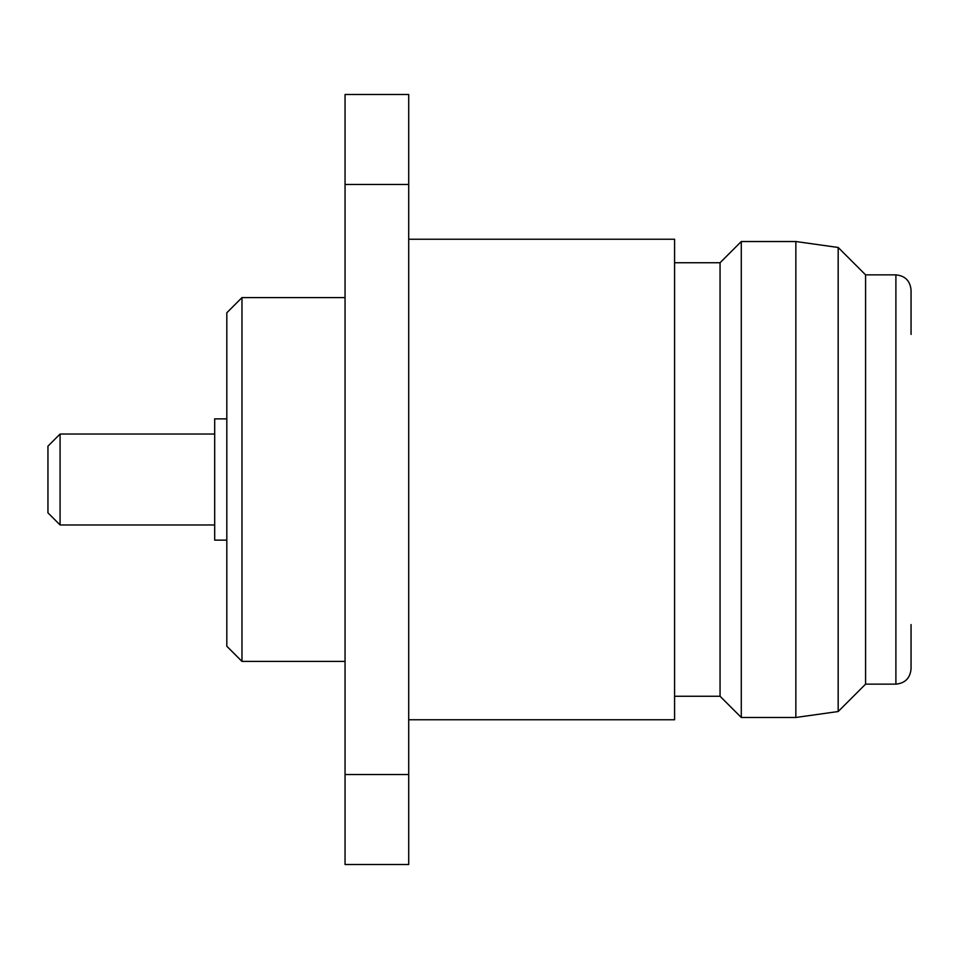 <?xml version="1.0" encoding="UTF-8"?>
<svg xmlns="http://www.w3.org/2000/svg" width="959" height="959" viewBox="0 0 959 959"><rect width="100%" height="100%" fill="white"/><g stroke="black" fill="none" stroke-linecap="round" stroke-linejoin="round"><path stroke-width="1.44" d="M226.815 418.867L214.684 418.867L214.684 540.133L226.815 540.133M60.081 524.969L47.95 512.849L47.95 446.151L60.081 434.031L60.081 524.969L214.684 524.969M911.05 624.561L911.05 668.974C910.151 678.181 905.092 683.24 895.898 684.139L895.898 274.861C905.092 275.76 910.151 280.819 911.05 290.026L911.05 334.439M865.581 684.139L838.178 711.53L838.178 247.47L865.581 274.861L865.581 684.139L895.898 684.139M674.585 262.742L720.053 262.742L741.283 241.524L795.85 241.524L795.85 717.476L838.178 711.53M741.283 241.524L741.283 717.476L795.85 717.476M720.053 262.742L720.053 696.258L741.283 717.476M408.714 239.247L674.585 239.247L674.585 719.753L408.714 719.753M241.968 661.398L226.815 646.234L226.815 312.766L241.968 297.602L241.968 661.398L345.048 661.398M345.048 94.485L345.048 184.464L408.714 184.464L408.714 94.485L345.048 94.485M345.048 184.464L345.048 864.515L408.714 864.515L408.714 184.464M345.048 774.536L408.714 774.536M674.585 696.258L720.053 696.258M241.968 297.602L345.048 297.602M838.178 247.47L795.85 241.524M865.581 274.861L895.898 274.861M60.081 434.031L214.684 434.031"/></g></svg>

